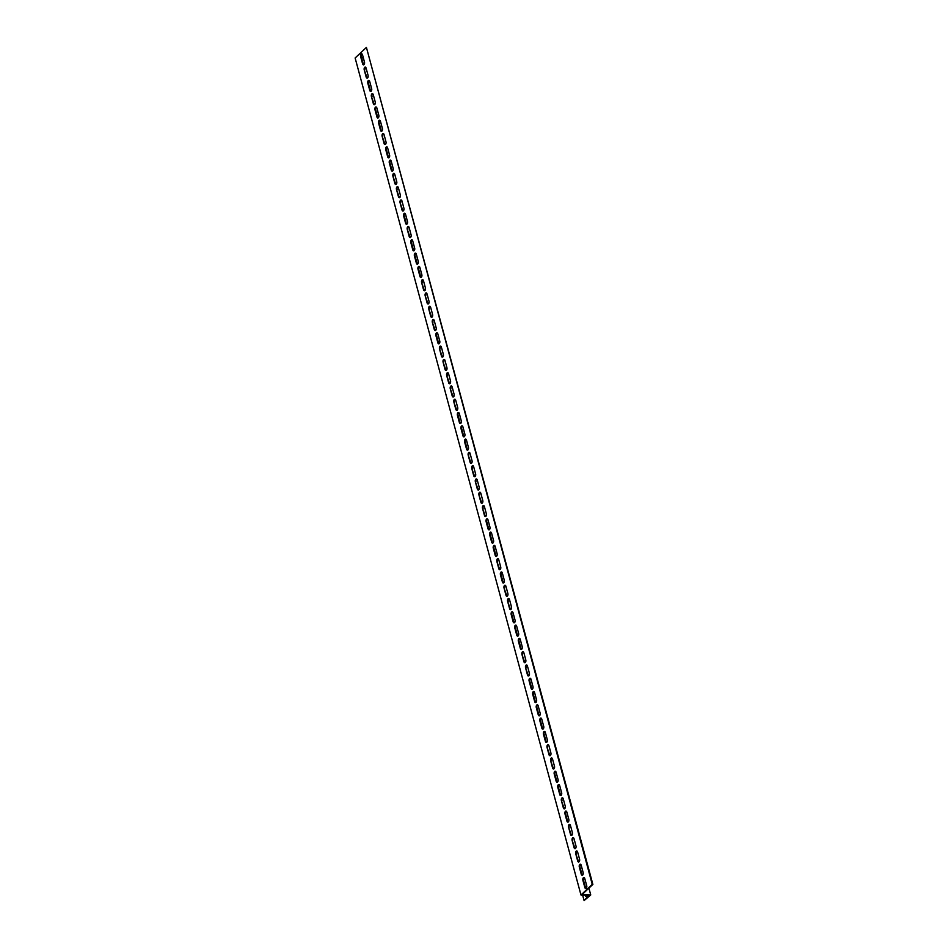 <?xml version="1.0" encoding="UTF-8"?>
<svg xmlns="http://www.w3.org/2000/svg" width="948" height="948" viewBox="0 0 948 948"><rect width="100%" height="100%" fill="white"/><g stroke="black" fill="none" stroke-linecap="round" stroke-linejoin="round"><path stroke-width="1.42" d="M589.111 895.256L584.098 900.576L590.746 894.948L581.965 894.651L592.867 884.413L366.414 47.4L355.133 57.994L580.97 894.983L589.111 895.256M582.605 895.03L584.098 900.576M587.298 895.196A1.884 1.043 92 0 1 586.231 896.642A1.884 1.043 92 0 1 585.366 895.647L585.224 895.125M363.357 57.911L361.603 57.852M588.898 888.134L590.746 894.948M366.414 47.4L592.251 884.389L580.97 894.983M360.631 56.572A1.884 1.043 92 0 1 361.638 53.799A1.884 1.043 92 0 1 362.515 54.806L364.482 62.106A1.884 1.043 92 0 1 363.487 64.867A1.884 1.043 92 0 1 362.61 63.872L360.631 56.572L361.259 56.584L363.238 63.895A1.884 1.043 -88 0 0 363.795 64.796M364.222 69.856A1.884 1.043 92 0 1 365.229 67.095A1.884 1.043 92 0 1 366.094 68.09L368.073 75.39A1.884 1.043 92 0 1 367.066 78.163A1.884 1.043 92 0 1 366.189 77.155L364.222 69.856L366.817 77.179A1.884 1.043 -88 0 0 367.386 78.08M367.8 83.14A1.884 1.043 92 0 1 368.808 80.379A1.884 1.043 92 0 1 369.684 81.374L371.652 88.685A1.884 1.043 92 0 1 370.656 91.446A1.884 1.043 92 0 1 369.779 90.439L367.8 83.14L368.428 83.163L370.407 90.463A1.884 1.043 -88 0 0 370.964 91.364M371.391 96.423A1.884 1.043 92 0 1 372.398 93.662A1.884 1.043 92 0 1 373.263 94.658L375.242 101.969A1.884 1.043 92 0 1 374.235 104.73A1.884 1.043 92 0 1 373.358 103.735L371.391 96.423L373.986 103.747A1.884 1.043 -88 0 0 374.555 104.647M374.97 109.707A1.884 1.043 92 0 1 375.977 106.946A1.884 1.043 92 0 1 376.854 107.942L378.821 115.253A1.884 1.043 92 0 1 377.825 118.014A1.884 1.043 92 0 1 376.949 117.019L374.97 109.707L375.598 109.731L377.577 117.042A1.884 1.043 -88 0 0 378.134 117.931M378.56 122.991A1.884 1.043 92 0 1 379.567 120.23A1.884 1.043 92 0 1 380.444 121.225L382.411 128.537A1.884 1.043 92 0 1 381.404 131.298A1.884 1.043 92 0 1 380.527 130.303L378.56 122.991L379.188 123.015L381.155 130.326A1.884 1.043 -88 0 0 381.724 131.227M382.139 136.275A1.884 1.043 92 0 1 383.146 133.514A1.884 1.043 92 0 1 384.023 134.509L385.99 141.821A1.884 1.043 92 0 1 384.995 144.582A1.884 1.043 92 0 1 384.118 143.586L382.139 136.275L384.746 143.61A1.884 1.043 -88 0 0 385.303 144.511M385.729 149.571A1.884 1.043 92 0 1 386.737 146.798A1.884 1.043 92 0 1 387.614 147.805L389.581 155.105A1.884 1.043 92 0 1 388.573 157.866A1.884 1.043 92 0 1 387.696 156.87L385.729 149.571L386.357 149.583L388.325 156.894A1.884 1.043 -88 0 0 388.893 157.795M389.308 162.855A1.884 1.043 92 0 1 390.315 160.094A1.884 1.043 92 0 1 391.192 161.089L393.159 168.388A1.884 1.043 92 0 1 392.164 171.161A1.884 1.043 92 0 1 391.287 170.154L389.308 162.855L389.936 162.878L391.915 170.178A1.884 1.043 -88 0 0 392.472 171.078M392.899 176.138A1.884 1.043 92 0 1 393.906 173.377A1.884 1.043 92 0 1 394.783 174.373L396.75 181.684A1.884 1.043 92 0 1 395.743 184.445A1.884 1.043 92 0 1 394.866 183.438L392.899 176.138L395.494 183.462A1.884 1.043 -88 0 0 396.063 184.362M396.477 189.422A1.884 1.043 92 0 1 397.485 186.661A1.884 1.043 92 0 1 398.361 187.657L400.329 194.968A1.884 1.043 92 0 1 399.333 197.729A1.884 1.043 92 0 1 398.456 196.734L396.477 189.422L399.084 196.746A1.884 1.043 -88 0 0 399.641 197.646M400.068 202.706A1.884 1.043 92 0 1 401.075 199.945A1.884 1.043 92 0 1 401.952 200.94L403.919 208.252A1.884 1.043 92 0 1 402.912 211.013A1.884 1.043 92 0 1 402.035 210.018L400.068 202.706L402.663 210.041A1.884 1.043 -88 0 0 403.232 210.93M403.647 215.99A1.884 1.043 92 0 1 404.654 213.229A1.884 1.043 92 0 1 405.531 214.224L407.498 221.536A1.884 1.043 92 0 1 406.502 224.297A1.884 1.043 92 0 1 405.626 223.301L403.647 215.99L404.275 216.014L406.254 223.325A1.884 1.043 -88 0 0 406.811 224.226M407.237 229.274A1.884 1.043 92 0 1 408.244 226.513A1.884 1.043 92 0 1 409.121 227.508L411.088 234.82A1.884 1.043 92 0 1 410.081 237.581A1.884 1.043 92 0 1 409.204 236.585L407.237 229.274L409.832 236.609A1.884 1.043 -88 0 0 410.401 237.51M410.816 242.57A1.884 1.043 92 0 1 411.823 239.797A1.884 1.043 92 0 1 412.7 240.804L414.667 248.103A1.884 1.043 92 0 1 413.672 250.864A1.884 1.043 92 0 1 412.795 249.869L410.816 242.57L411.444 242.581L413.423 249.893A1.884 1.043 -88 0 0 413.98 250.793M414.406 255.853A1.884 1.043 92 0 1 415.414 253.092A1.884 1.043 92 0 1 416.291 254.088L418.258 261.387A1.884 1.043 92 0 1 417.25 264.16A1.884 1.043 92 0 1 416.373 263.153L414.406 255.853L415.034 255.877L417.001 263.177A1.884 1.043 -88 0 0 417.57 264.077M417.985 269.137A1.884 1.043 92 0 1 418.992 266.376A1.884 1.043 92 0 1 419.869 267.372L421.836 274.683A1.884 1.043 92 0 1 420.841 277.444A1.884 1.043 92 0 1 419.964 276.437L417.985 269.137L418.613 269.161L420.592 276.461A1.884 1.043 -88 0 0 421.149 277.361M421.576 282.421A1.884 1.043 92 0 1 422.583 279.66A1.884 1.043 92 0 1 423.46 280.655L425.427 287.967A1.884 1.043 92 0 1 424.42 290.728A1.884 1.043 92 0 1 423.543 289.733L421.576 282.421L424.171 289.744A1.884 1.043 -88 0 0 424.74 290.645M425.154 295.705A1.884 1.043 92 0 1 426.162 292.944A1.884 1.043 92 0 1 427.038 293.939L429.006 301.251A1.884 1.043 92 0 1 428.01 304.012A1.884 1.043 92 0 1 427.133 303.016L425.154 295.705L427.761 303.04A1.884 1.043 -88 0 0 428.318 303.929M428.745 308.989A1.884 1.043 92 0 1 429.752 306.228A1.884 1.043 92 0 1 430.629 307.223L432.596 314.535A1.884 1.043 92 0 1 431.589 317.296A1.884 1.043 92 0 1 430.712 316.3L428.745 308.989L431.34 316.324A1.884 1.043 -88 0 0 431.909 317.224M432.324 322.273A1.884 1.043 92 0 1 433.331 319.512A1.884 1.043 92 0 1 434.208 320.507L436.175 327.818A1.884 1.043 92 0 1 435.179 330.579A1.884 1.043 92 0 1 434.303 329.584L432.324 322.273L434.931 329.608A1.884 1.043 -88 0 0 435.488 330.508M435.914 335.568A1.884 1.043 92 0 1 436.921 332.795A1.884 1.043 92 0 1 437.798 333.803L439.765 341.102A1.884 1.043 92 0 1 438.758 343.863A1.884 1.043 92 0 1 437.881 342.868L435.914 335.568L436.542 335.58L438.509 342.892A1.884 1.043 -88 0 0 439.078 343.792M439.493 348.852A1.884 1.043 92 0 1 440.5 346.091A1.884 1.043 92 0 1 441.377 347.087L443.356 354.386A1.884 1.043 92 0 1 442.349 357.147A1.884 1.043 92 0 1 441.472 356.152L439.493 348.852L442.1 356.175A1.884 1.043 -88 0 0 442.657 357.076M443.083 362.136A1.884 1.043 92 0 1 444.091 359.375A1.884 1.043 92 0 1 444.968 360.37L446.935 367.67A1.884 1.043 92 0 1 445.927 370.443A1.884 1.043 92 0 1 445.05 369.436L443.083 362.136L445.679 369.459A1.884 1.043 -88 0 0 446.247 370.36M446.662 375.42A1.884 1.043 92 0 1 447.669 372.659A1.884 1.043 92 0 1 448.546 373.654L450.525 380.966A1.884 1.043 92 0 1 449.518 383.727A1.884 1.043 92 0 1 448.641 382.731L446.662 375.42L449.269 382.743A1.884 1.043 -88 0 0 449.826 383.644M450.253 388.704A1.884 1.043 92 0 1 451.26 385.943A1.884 1.043 92 0 1 452.137 386.938L454.104 394.25A1.884 1.043 92 0 1 453.097 397.011A1.884 1.043 92 0 1 452.22 396.015L450.253 388.704L452.848 396.039A1.884 1.043 -88 0 0 453.417 396.928M453.843 401.988A1.884 1.043 92 0 1 454.839 399.226A1.884 1.043 92 0 1 455.715 400.222L457.694 407.533A1.884 1.043 92 0 1 456.687 410.294A1.884 1.043 92 0 1 455.81 409.299L453.843 401.988L456.438 409.323A1.884 1.043 -88 0 0 456.995 410.223M457.422 415.271A1.884 1.043 92 0 1 458.429 412.51A1.884 1.043 92 0 1 459.306 413.506L461.273 420.817A1.884 1.043 92 0 1 460.266 423.578A1.884 1.043 92 0 1 459.389 422.583L457.422 415.271L458.05 415.295L460.017 422.607A1.884 1.043 -88 0 0 460.586 423.507M461.012 428.567A1.884 1.043 92 0 1 462.008 425.794A1.884 1.043 92 0 1 462.885 426.801L464.864 434.101A1.884 1.043 92 0 1 463.856 436.862A1.884 1.043 92 0 1 462.98 435.867L461.012 428.567L461.629 428.579L463.608 435.89A1.884 1.043 -88 0 0 464.165 436.791M464.591 441.851A1.884 1.043 92 0 1 465.598 439.09A1.884 1.043 92 0 1 466.475 440.085L468.442 447.385A1.884 1.043 92 0 1 467.435 450.146A1.884 1.043 92 0 1 466.558 449.151L464.591 441.851L465.219 441.863L467.186 449.174A1.884 1.043 -88 0 0 467.755 450.075M468.182 455.135A1.884 1.043 92 0 1 469.177 452.374A1.884 1.043 92 0 1 470.054 453.369L472.033 460.669A1.884 1.043 92 0 1 471.026 463.442A1.884 1.043 92 0 1 470.149 462.434L468.182 455.135L470.777 462.458A1.884 1.043 -88 0 0 471.334 463.359M471.76 468.419A1.884 1.043 92 0 1 472.768 465.658A1.884 1.043 92 0 1 473.644 466.653L475.612 473.964A1.884 1.043 92 0 1 474.604 476.726A1.884 1.043 92 0 1 473.727 475.73L471.76 468.419L474.356 475.742A1.884 1.043 -88 0 0 474.924 476.643M475.351 481.703A1.884 1.043 92 0 1 476.346 478.941A1.884 1.043 92 0 1 477.223 479.937L479.202 487.248A1.884 1.043 92 0 1 478.195 490.009A1.884 1.043 92 0 1 477.318 489.014L475.351 481.703L477.946 489.038A1.884 1.043 -88 0 0 478.503 489.926M478.93 494.986A1.884 1.043 92 0 1 479.937 492.225A1.884 1.043 92 0 1 480.814 493.221L482.781 500.532A1.884 1.043 92 0 1 481.774 503.293A1.884 1.043 92 0 1 480.897 502.298L478.93 494.986L481.525 502.322A1.884 1.043 -88 0 0 482.094 503.222M482.52 508.27A1.884 1.043 92 0 1 483.516 505.509A1.884 1.043 92 0 1 484.392 506.505L486.371 513.816A1.884 1.043 92 0 1 485.364 516.577A1.884 1.043 92 0 1 484.487 515.582L482.52 508.27L485.115 515.605A1.884 1.043 -88 0 0 485.672 516.506M486.099 521.554A1.884 1.043 92 0 1 487.106 518.793A1.884 1.043 92 0 1 487.983 519.8L489.95 527.1A1.884 1.043 92 0 1 488.943 529.861A1.884 1.043 92 0 1 488.066 528.865L486.099 521.554L486.727 521.578L488.694 528.889A1.884 1.043 -88 0 0 489.263 529.79M489.689 534.85A1.884 1.043 92 0 1 490.685 532.077A1.884 1.043 92 0 1 491.562 533.084L493.541 540.384A1.884 1.043 92 0 1 492.533 543.145A1.884 1.043 92 0 1 491.656 542.149L489.689 534.85L490.306 534.862L492.285 542.173A1.884 1.043 -88 0 0 492.841 543.074M493.268 548.134A1.884 1.043 92 0 1 494.275 545.373A1.884 1.043 92 0 1 495.152 546.368L497.119 553.668A1.884 1.043 92 0 1 496.112 556.44A1.884 1.043 92 0 1 495.235 555.433L493.268 548.134L493.896 548.157L495.863 555.457A1.884 1.043 -88 0 0 496.432 556.358M496.859 561.417A1.884 1.043 92 0 1 497.854 558.656A1.884 1.043 92 0 1 498.731 559.652L500.71 566.963A1.884 1.043 92 0 1 499.703 569.724A1.884 1.043 92 0 1 498.826 568.729L496.859 561.417L499.454 568.741A1.884 1.043 -88 0 0 500.011 569.641M500.437 574.701A1.884 1.043 92 0 1 501.445 571.94A1.884 1.043 92 0 1 502.322 572.936L504.289 580.247A1.884 1.043 92 0 1 503.281 583.008A1.884 1.043 92 0 1 502.404 582.013L500.437 574.701L501.065 574.725L503.033 582.036A1.884 1.043 -88 0 0 503.601 582.925M504.028 587.985A1.884 1.043 92 0 1 505.023 585.224A1.884 1.043 92 0 1 505.9 586.22L507.879 593.531A1.884 1.043 92 0 1 506.872 596.292A1.884 1.043 92 0 1 505.995 595.297L504.028 587.985L506.623 595.32A1.884 1.043 -88 0 0 507.18 596.221M507.607 601.269A1.884 1.043 92 0 1 508.614 598.508A1.884 1.043 92 0 1 509.491 599.503L511.458 606.815A1.884 1.043 92 0 1 510.451 609.576A1.884 1.043 92 0 1 509.574 608.58L507.607 601.269L510.202 608.604A1.884 1.043 -88 0 0 510.771 609.505M511.197 614.553A1.884 1.043 92 0 1 512.193 611.792A1.884 1.043 92 0 1 513.069 612.799L515.048 620.099A1.884 1.043 92 0 1 514.041 622.86A1.884 1.043 92 0 1 513.164 621.864L511.197 614.553L511.825 614.577L513.792 621.888A1.884 1.043 -88 0 0 514.361 622.789M514.776 627.849A1.884 1.043 92 0 1 515.783 625.076A1.884 1.043 92 0 1 516.66 626.083L518.627 633.383A1.884 1.043 92 0 1 517.62 636.144A1.884 1.043 92 0 1 516.743 635.148L514.776 627.849L515.404 627.86L517.371 635.172A1.884 1.043 -88 0 0 517.94 636.072M518.366 641.132A1.884 1.043 92 0 1 519.362 638.371A1.884 1.043 92 0 1 520.239 639.367L522.218 646.666A1.884 1.043 92 0 1 521.21 649.439A1.884 1.043 92 0 1 520.334 648.432L518.366 641.132L518.994 641.156L520.962 648.456A1.884 1.043 -88 0 0 521.53 649.356M521.945 654.416A1.884 1.043 92 0 1 522.952 651.655A1.884 1.043 92 0 1 523.829 652.651L525.796 659.962A1.884 1.043 92 0 1 524.789 662.723A1.884 1.043 92 0 1 523.924 661.728L521.945 654.416L524.54 661.74A1.884 1.043 -88 0 0 525.109 662.64M525.536 667.7A1.884 1.043 92 0 1 526.531 664.939A1.884 1.043 92 0 1 527.408 665.934L529.387 673.246A1.884 1.043 92 0 1 528.38 676.007A1.884 1.043 92 0 1 527.503 675.012L525.536 667.7L528.131 675.035A1.884 1.043 -88 0 0 528.7 675.924M529.114 680.984A1.884 1.043 92 0 1 530.122 678.223A1.884 1.043 92 0 1 530.999 679.218L532.966 686.53A1.884 1.043 92 0 1 531.958 689.291A1.884 1.043 92 0 1 531.093 688.295L529.114 680.984L529.742 681.008L531.71 688.319A1.884 1.043 -88 0 0 532.278 689.22M532.705 694.268A1.884 1.043 92 0 1 533.712 691.507A1.884 1.043 92 0 1 534.577 692.502L536.556 699.814A1.884 1.043 92 0 1 535.549 702.575A1.884 1.043 92 0 1 534.672 701.579L532.705 694.268L533.333 694.292L535.3 701.603A1.884 1.043 -88 0 0 535.869 702.504M536.284 707.552A1.884 1.043 92 0 1 537.291 704.791A1.884 1.043 92 0 1 538.168 705.798L540.135 713.097A1.884 1.043 92 0 1 539.128 715.859A1.884 1.043 92 0 1 538.263 714.863L536.284 707.552L536.912 707.575L538.879 714.887A1.884 1.043 -88 0 0 539.448 715.787M539.874 720.847A1.884 1.043 92 0 1 540.881 718.074A1.884 1.043 92 0 1 541.746 719.082L543.725 726.381A1.884 1.043 92 0 1 542.718 729.142A1.884 1.043 92 0 1 541.841 728.147L539.874 720.847L540.502 720.859L542.469 728.171A1.884 1.043 -88 0 0 543.038 729.071M543.453 734.131A1.884 1.043 92 0 1 544.46 731.37A1.884 1.043 92 0 1 545.337 732.366L547.304 739.665A1.884 1.043 92 0 1 546.297 742.438A1.884 1.043 92 0 1 545.432 741.431L543.453 734.131L544.081 734.155L546.048 741.455A1.884 1.043 -88 0 0 546.617 742.355M547.043 747.415A1.884 1.043 92 0 1 548.051 744.654A1.884 1.043 92 0 1 548.916 745.649L550.895 752.961A1.884 1.043 92 0 1 549.887 755.722A1.884 1.043 92 0 1 549.011 754.726L547.043 747.415L549.639 754.738A1.884 1.043 -88 0 0 550.207 755.639M550.622 760.699A1.884 1.043 92 0 1 551.629 757.938A1.884 1.043 92 0 1 552.506 758.933L554.473 766.245A1.884 1.043 92 0 1 553.466 769.006A1.884 1.043 92 0 1 552.601 768.01L550.622 760.699L553.217 768.022A1.884 1.043 -88 0 0 553.786 768.923M554.213 773.983A1.884 1.043 92 0 1 555.22 771.222A1.884 1.043 92 0 1 556.085 772.217L558.064 779.529A1.884 1.043 92 0 1 557.057 782.29A1.884 1.043 92 0 1 556.18 781.294L554.213 773.983L554.841 774.006L556.808 781.318A1.884 1.043 -88 0 0 557.377 782.219M557.791 787.267A1.884 1.043 92 0 1 558.799 784.506A1.884 1.043 92 0 1 559.676 785.501L561.643 792.812A1.884 1.043 92 0 1 560.635 795.573A1.884 1.043 92 0 1 559.77 794.578L557.791 787.267L558.419 787.29L560.386 794.602A1.884 1.043 -88 0 0 560.955 795.502M561.382 800.55A1.884 1.043 92 0 1 562.389 797.789A1.884 1.043 92 0 1 563.254 798.797L565.233 806.096A1.884 1.043 92 0 1 564.226 808.857A1.884 1.043 92 0 1 563.349 807.862L561.382 800.55L563.977 807.886A1.884 1.043 -88 0 0 564.546 808.786M564.961 813.846A1.884 1.043 92 0 1 565.968 811.073A1.884 1.043 92 0 1 566.845 812.081L568.812 819.38A1.884 1.043 92 0 1 567.805 822.141A1.884 1.043 92 0 1 566.94 821.146L564.961 813.846L565.589 813.858L567.556 821.169A1.884 1.043 -88 0 0 568.125 822.07M568.551 827.13A1.884 1.043 92 0 1 569.558 824.369A1.884 1.043 92 0 1 570.423 825.364L572.402 832.664A1.884 1.043 92 0 1 571.395 835.437A1.884 1.043 92 0 1 570.518 834.43L568.551 827.13L571.146 834.453A1.884 1.043 -88 0 0 571.715 835.354M572.13 840.414A1.884 1.043 92 0 1 573.137 837.653A1.884 1.043 92 0 1 574.014 838.648L575.981 845.96A1.884 1.043 92 0 1 574.974 848.721A1.884 1.043 92 0 1 574.109 847.725L572.13 840.414L574.737 847.737A1.884 1.043 -88 0 0 575.294 848.638M575.72 853.698A1.884 1.043 92 0 1 576.728 850.937A1.884 1.043 92 0 1 577.593 851.932L579.572 859.244A1.884 1.043 92 0 1 578.564 862.005A1.884 1.043 92 0 1 577.688 861.009L575.72 853.698L578.316 861.021A1.884 1.043 -88 0 0 578.884 861.922M579.299 866.982A1.884 1.043 92 0 1 580.306 864.221A1.884 1.043 92 0 1 581.183 865.216L583.15 872.527A1.884 1.043 92 0 1 582.143 875.288A1.884 1.043 92 0 1 581.278 874.293L579.299 866.982L579.927 867.005L581.906 874.317A1.884 1.043 -88 0 0 582.463 875.217M582.89 880.265A1.884 1.043 92 0 1 583.897 877.504A1.884 1.043 92 0 1 584.762 878.5L586.741 885.811A1.884 1.043 92 0 1 585.734 888.572A1.884 1.043 92 0 1 584.857 887.577L582.89 880.265L583.518 880.289L585.485 887.601A1.884 1.043 -88 0 0 586.054 888.501M361.946 53.906A1.884 1.043 -88 0 0 361.259 56.584M365.537 67.19A1.884 1.043 -88 0 0 364.85 69.879M369.116 80.473A1.884 1.043 -88 0 0 368.428 83.163M372.706 93.757A1.884 1.043 -88 0 0 372.019 96.447M376.285 107.041A1.884 1.043 -88 0 0 375.598 109.731M379.875 120.325A1.884 1.043 -88 0 0 379.188 123.015M383.454 133.621A1.884 1.043 -88 0 0 382.767 136.299M387.045 146.904A1.884 1.043 -88 0 0 386.357 149.583M390.623 160.188A1.884 1.043 -88 0 0 389.936 162.878M394.214 173.472A1.884 1.043 -88 0 0 393.527 176.162M397.793 186.756A1.884 1.043 -88 0 0 397.105 189.446M401.383 200.04A1.884 1.043 -88 0 0 400.696 202.73M404.962 213.324A1.884 1.043 -88 0 0 404.275 216.014M408.552 226.619A1.884 1.043 -88 0 0 407.865 229.298M412.131 239.903A1.884 1.043 -88 0 0 411.444 242.581M415.722 253.187A1.884 1.043 -88 0 0 415.034 255.877M419.3 266.471A1.884 1.043 -88 0 0 418.613 269.161M422.891 279.755A1.884 1.043 -88 0 0 422.204 282.445M426.47 293.039A1.884 1.043 -88 0 0 425.782 295.729M430.06 306.322A1.884 1.043 -88 0 0 429.373 309.012M433.639 319.618A1.884 1.043 -88 0 0 432.952 322.296M437.229 332.902A1.884 1.043 -88 0 0 436.542 335.58M440.82 346.186A1.884 1.043 -88 0 0 440.121 348.876M444.399 359.47A1.884 1.043 -88 0 0 443.711 362.16M447.989 372.754A1.884 1.043 -88 0 0 447.29 375.444M451.568 386.037A1.884 1.043 -88 0 0 450.881 388.727M455.159 399.321A1.884 1.043 -88 0 0 454.459 402.011M458.737 412.617A1.884 1.043 -88 0 0 458.05 415.295M462.328 425.901A1.884 1.043 -88 0 0 461.629 428.579M465.906 439.185A1.884 1.043 -88 0 0 465.219 441.863M469.497 452.469A1.884 1.043 -88 0 0 468.798 455.159M473.076 465.752A1.884 1.043 -88 0 0 472.388 468.442M476.666 479.036A1.884 1.043 -88 0 0 475.967 481.726M480.245 492.32A1.884 1.043 -88 0 0 479.558 495.01M483.836 505.616A1.884 1.043 -88 0 0 483.136 508.294M487.414 518.9A1.884 1.043 -88 0 0 486.727 521.578M491.005 532.184A1.884 1.043 -88 0 0 490.306 534.862M494.583 545.467A1.884 1.043 -88 0 0 493.896 548.157M498.174 558.751A1.884 1.043 -88 0 0 497.475 561.441M501.753 572.035A1.884 1.043 -88 0 0 501.065 574.725M505.343 585.319A1.884 1.043 -88 0 0 504.644 588.009M508.922 598.615A1.884 1.043 -88 0 0 508.235 601.293M512.513 611.898A1.884 1.043 -88 0 0 511.825 614.577M516.091 625.182A1.884 1.043 -88 0 0 515.404 627.86M519.682 638.466A1.884 1.043 -88 0 0 518.994 641.156M523.26 651.75A1.884 1.043 -88 0 0 522.573 654.44M526.851 665.034A1.884 1.043 -88 0 0 526.164 667.724M530.43 678.318A1.884 1.043 -88 0 0 529.742 681.008M534.02 691.602A1.884 1.043 -88 0 0 533.333 694.292M537.599 704.897A1.884 1.043 -88 0 0 536.912 707.575M541.19 718.181A1.884 1.043 -88 0 0 540.502 720.859M544.768 731.465A1.884 1.043 -88 0 0 544.081 734.155M548.359 744.749A1.884 1.043 -88 0 0 547.671 747.439M551.937 758.033A1.884 1.043 -88 0 0 551.25 760.723M555.528 771.317A1.884 1.043 -88 0 0 554.841 774.006M559.107 784.6A1.884 1.043 -88 0 0 558.419 787.29M562.697 797.896A1.884 1.043 -88 0 0 562.01 800.574M566.276 811.18A1.884 1.043 -88 0 0 565.589 813.858M569.866 824.464A1.884 1.043 -88 0 0 569.179 827.154M573.445 837.748A1.884 1.043 -88 0 0 572.758 840.438M577.036 851.031A1.884 1.043 -88 0 0 576.348 853.721M580.614 864.315A1.884 1.043 -88 0 0 579.927 867.005M584.205 877.599A1.884 1.043 -88 0 0 583.518 880.289M585.852 895.149L585.983 895.67A1.884 1.043 -88 0 0 586.551 896.571M592.251 884.389L592.867 884.413M585.983 895.67L585.366 895.647M584.857 887.577L585.485 887.601M581.278 874.293L581.906 874.317M577.688 861.009L578.316 861.021M574.109 847.725L574.737 847.737M570.518 834.43L571.146 834.453M566.94 821.146L567.556 821.169M563.349 807.862L563.977 807.886M559.77 794.578L560.386 794.602M556.18 781.294L556.808 781.318M552.601 768.01L553.217 768.022M549.011 754.726L549.639 754.738M545.432 741.431L546.048 741.455M541.841 728.147L542.469 728.171M538.263 714.863L538.879 714.887M534.672 701.579L535.3 701.603M531.093 688.295L531.71 688.319M527.503 675.012L528.131 675.035M523.924 661.728L524.54 661.74M520.334 648.432L520.962 648.456M516.743 635.148L517.371 635.172M513.164 621.864L513.792 621.888M509.574 608.58L510.202 608.604M505.995 595.297L506.623 595.32M502.404 582.013L503.033 582.036M498.826 568.729L499.454 568.741M495.235 555.433L495.863 555.457M491.656 542.149L492.285 542.173M488.066 528.865L488.694 528.889M484.487 515.582L485.115 515.605M480.897 502.298L481.525 502.322M477.318 489.014L477.946 489.038M473.727 475.73L474.356 475.742M470.149 462.434L470.777 462.458M466.558 449.151L467.186 449.174M462.98 435.867L463.608 435.89M459.389 422.583L460.017 422.607M455.81 409.299L456.438 409.323M452.22 396.015L452.848 396.039M448.641 382.731L449.269 382.743M445.05 369.436L445.679 369.459M441.472 356.152L442.1 356.175M437.881 342.868L438.509 342.892M434.303 329.584L434.931 329.608M430.712 316.3L431.34 316.324M427.133 303.016L427.761 303.04M423.543 289.733L424.171 289.744M419.964 276.437L420.592 276.461M416.373 263.153L417.001 263.177M412.795 249.869L413.423 249.893M409.204 236.585L409.832 236.609M405.626 223.301L406.254 223.325M402.035 210.018L402.663 210.041M398.456 196.734L399.084 196.746M394.866 183.438L395.494 183.462M391.287 170.154L391.915 170.178M387.696 156.87L388.325 156.894M384.118 143.586L384.746 143.61M380.527 130.303L381.155 130.326M376.949 117.019L377.577 117.042M373.358 103.735L373.986 103.747M369.779 90.439L370.407 90.463M366.189 77.155L366.817 77.179M362.61 63.872L363.238 63.895"/></g></svg>
